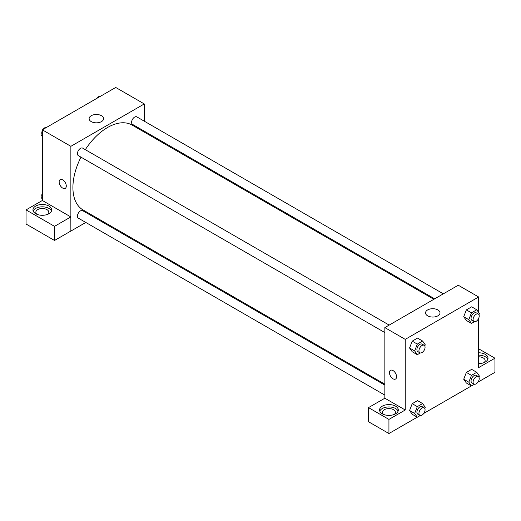 <?xml version="1.0" encoding="UTF-8"?>
<svg xmlns="http://www.w3.org/2000/svg" width="521" height="521" viewBox="0 0 521 521"><rect width="100%" height="100%" fill="white"/><g stroke="black" fill="none" stroke-linecap="round" stroke-linejoin="round"><path stroke-width="0.78" d="M42.331 200.507L42.331 129.84L115.727 87.463L144.271 103.946L144.271 121.172M144.271 131.162L144.271 132.1M91.247 115.708A7.229 4.175 180 0 1 99.127 114.802A7.229 4.175 180 0 1 103.588 118.658A7.229 4.175 180 0 1 96.359 122.832A7.229 4.175 180 0 1 89.124 118.658A7.229 4.175 180 0 1 91.247 115.708M85.796 222.46L70.869 231.07L70.869 146.316L42.331 129.84M70.869 146.316L144.271 103.946M60.195 179.615A5.047 2.911 -120 0 0 59.42 183.659A5.047 2.911 -120 0 0 62.715 188.107A5.047 2.911 60 0 1 59.42 183.659A5.047 2.911 60 0 1 60.195 179.615A5.047 2.911 60 0 1 65.242 182.532A5.047 2.911 60 0 1 65.242 188.355A5.047 2.911 60 0 1 62.715 188.107A5.047 2.911 -120 0 0 65.242 188.355M70.836 216.931L42.364 200.487L26.05 209.904L54.529 226.348L70.836 216.931L70.869 231.07M35.702 206.062A9.371 5.412 180 0 1 45.913 204.883A9.371 5.412 180 0 1 51.696 209.885A9.371 5.412 180 0 1 42.331 215.297A9.371 5.412 180 0 1 32.96 209.885A9.371 5.412 180 0 1 35.702 206.062M51.475 211.064A9.371 5.412 0 0 0 44.943 207.045A9.371 5.412 0 0 0 35.702 208.413A9.371 5.412 0 0 0 33.181 211.064M36.913 214.3A6.486 3.745 180 0 1 35.838 212.236A6.486 3.745 180 0 1 39.843 208.778A6.486 3.745 180 0 1 46.916 209.592A6.486 3.745 180 0 1 48.818 212.236A6.486 3.745 180 0 1 47.75 214.3M54.529 226.348L54.529 240.474L70.836 231.057M26.05 209.904L26.05 224.03L54.529 240.474M95.252 216.996L94.444 217.465M389.18 325.097L82.657 148.127A4.324 2.494 120 0 0 78.332 150.628A4.324 2.494 120 0 0 78.332 155.623L384.85 332.587M384.85 385.13L82.657 210.66A4.324 2.494 120 0 0 79.322 211.819A4.324 2.494 120 0 0 77.434 216.169A4.324 2.494 120 0 0 78.332 218.149L384.85 395.12M443.332 293.831L136.808 116.867A4.324 2.494 120 0 0 133.474 118.026A4.324 2.494 120 0 0 131.592 122.376A4.324 2.494 120 0 0 132.484 124.356L434.677 298.826M433.869 299.295L132.08 125.06A49.02 28.303 120 0 0 85.32 149.67M80.996 157.16A49.02 28.303 120 0 0 72.907 187.521A49.02 28.303 120 0 0 83.06 209.956L384.85 384.198M384.85 398.22L368.51 407.617L388.933 419.412L405.24 409.994L384.85 398.22L384.85 327.592L458.252 285.221L478.636 296.99L478.636 312.444M368.51 407.617L368.51 421.743L388.933 433.537L417.249 417.184M423.781 413.413L471.401 385.918M477.933 382.153L494.95 372.326L494.95 358.201L478.636 367.618L478.636 318.396M478.636 356.807A6.486 3.745 180 0 1 483.228 357.907A6.486 3.745 180 0 1 485.129 360.558A6.486 3.745 180 0 1 484.055 362.616M487.786 359.379A9.371 5.412 0 0 0 478.636 355.146M478.636 352.789A9.371 5.412 180 0 1 488.008 358.201A9.371 5.412 180 0 1 478.636 363.612M383.515 414.41A6.486 3.745 180 0 1 382.44 412.345A6.486 3.745 180 0 1 388.933 408.601A6.486 3.745 180 0 1 395.419 412.345A6.486 3.745 180 0 1 394.351 414.41M398.077 411.173A9.371 5.412 0 0 0 391.545 407.155A9.371 5.412 0 0 0 382.303 408.523A9.371 5.412 0 0 0 379.783 411.173M382.303 406.165A9.371 5.412 180 0 1 392.515 404.993A9.371 5.412 180 0 1 398.305 409.994A9.371 5.412 180 0 1 388.933 415.406A9.371 5.412 180 0 1 379.562 409.994A9.371 5.412 180 0 1 382.303 406.165M388.933 419.412L388.933 433.537M478.636 348.783L494.95 358.201M471.466 375.361L466.367 372.417L471.661 369.363L466.367 372.417L463.716 379.242L466.367 383.013L463.716 379.242L468.815 382.186L471.466 375.361L476.761 372.307L479.411 376.071L478.949 377.263M474.462 321.698L471.466 323.424L466.367 320.487L463.716 316.722M471.466 323.424L468.815 319.66L471.466 312.834L466.367 309.891L471.661 306.83L466.367 309.891L463.716 316.716L466.367 320.487M420.31 352.958L417.314 354.69L412.215 351.747L409.565 347.989L412.215 341.157L417.51 338.096L412.215 341.157L417.314 344.094L422.609 341.04L425.26 344.804L424.797 345.996M417.314 406.627L412.215 403.684L417.51 400.623L412.215 403.684L409.565 410.509L412.215 414.28L409.565 410.509L414.664 413.453L417.314 406.627L422.609 403.567L425.26 407.337L424.797 408.529M405.24 409.994L405.24 339.366L478.636 296.99M437.881 309.93A7.229 4.175 180 0 1 439.998 312.88A7.229 4.175 180 0 1 432.769 317.055A7.229 4.175 180 0 1 425.533 312.88A7.229 4.175 180 0 1 430.001 309.025A7.229 4.175 180 0 1 437.881 309.93M405.24 339.366L384.85 327.592M390.49 370.307A5.047 2.911 -120 0 0 389.715 374.352A5.047 2.911 -120 0 0 393.01 378.8A5.047 2.911 60 0 1 389.715 374.352A5.047 2.911 60 0 1 390.483 370.307A5.047 2.911 60 0 1 395.53 373.225A5.047 2.911 60 0 1 395.53 379.047A5.047 2.911 60 0 1 393.01 378.8A5.047 2.911 -120 0 0 395.53 379.047M417.314 354.69L414.664 350.926L417.314 344.094M424.166 345.299L422.127 344.12A4.324 2.494 120 0 0 418.793 345.28A4.324 2.494 120 0 0 416.904 349.63A4.324 2.494 120 0 0 417.796 351.61L419.835 352.789A4.324 2.494 120 0 0 424.166 350.288A4.324 2.494 120 0 0 424.166 345.299A4.324 2.494 120 0 0 420.831 346.452A4.324 2.494 120 0 0 418.943 350.809A4.324 2.494 120 0 0 419.835 352.789M412.215 351.747L409.565 347.982L414.664 350.926M422.609 341.04L417.51 338.096M471.466 312.834L476.761 309.774L479.411 313.544L478.949 314.736M478.317 314.033L476.279 312.854A4.324 2.494 120 0 0 472.944 314.013A4.324 2.494 120 0 0 471.056 318.364A4.324 2.494 120 0 0 471.948 320.343L473.986 321.522A4.324 2.494 120 0 0 478.317 319.028A4.324 2.494 120 0 0 478.317 314.033A4.324 2.494 120 0 0 474.983 315.192A4.324 2.494 120 0 0 473.094 319.542A4.324 2.494 120 0 0 473.986 321.522M468.815 319.66L463.716 316.716M476.761 309.774L471.661 306.83M420.31 415.491L417.314 417.223L414.664 413.453M424.166 407.826L422.127 406.647A4.324 2.494 120 0 0 418.793 407.806A4.324 2.494 120 0 0 416.904 412.157A4.324 2.494 120 0 0 417.796 414.136L419.835 415.315A4.324 2.494 120 0 0 424.166 412.821A4.324 2.494 120 0 0 424.166 407.826A4.324 2.494 120 0 0 420.831 408.985A4.324 2.494 120 0 0 418.943 413.335A4.324 2.494 120 0 0 419.835 415.315M417.314 417.223L412.215 414.28M422.609 403.567L417.51 400.623M474.462 384.224L471.466 385.957L468.815 382.186M478.317 376.559L476.279 375.387A4.324 2.494 120 0 0 472.944 376.54A4.324 2.494 120 0 0 471.056 380.897A4.324 2.494 120 0 0 471.948 382.876L473.986 384.055A4.324 2.494 120 0 0 478.317 381.554A4.324 2.494 120 0 0 478.317 376.559A4.324 2.494 120 0 0 474.983 377.718A4.324 2.494 120 0 0 473.094 382.075A4.324 2.494 120 0 0 473.986 384.055M471.466 385.957L466.367 383.013M476.761 372.307L471.661 369.363M42.331 136.606L41.556 135.512L42.331 133.526M44.168 128.778L49.567 125.665M42.331 135.955L41.556 135.512M42.331 130.66A4.324 2.494 120 0 0 41.758 133.044A4.324 2.494 120 0 0 42.019 134.32M46.506 127.358A4.324 2.494 120 0 0 43.035 129.429M98.319 97.512L103.718 94.399M100.657 96.092A4.324 2.494 120 0 0 97.186 98.169M42.331 199.139L41.556 198.039L42.331 196.052M42.331 198.488L41.556 198.039M42.331 193.187A4.324 2.494 120 0 0 41.758 195.57A4.324 2.494 120 0 0 42.019 196.847"/></g></svg>
